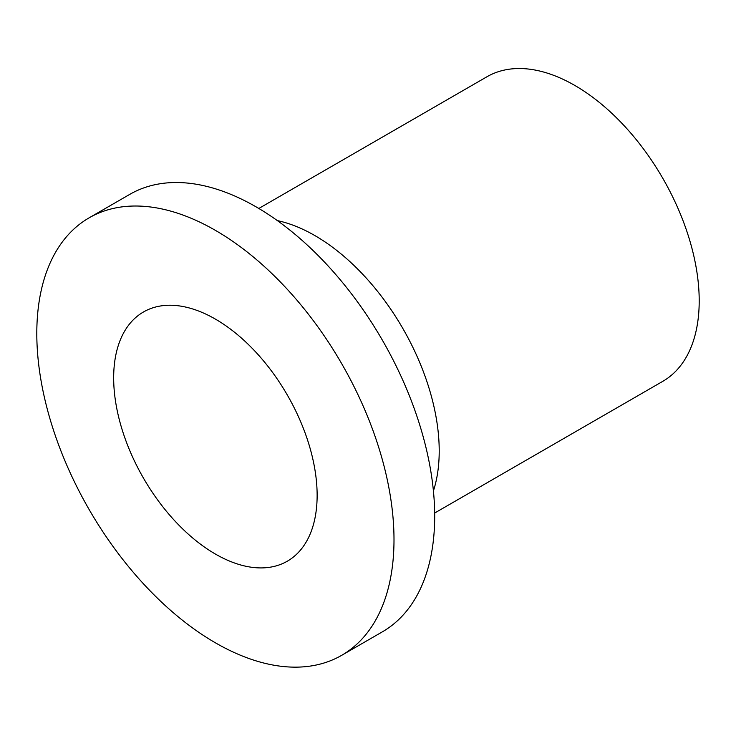 <?xml version="1.0" encoding="UTF-8"?>
<svg xmlns="http://www.w3.org/2000/svg" width="736" height="736" viewBox="0 0 736 736"><rect width="100%" height="100%" fill="white"/><g stroke="black" fill="none" stroke-linecap="round" stroke-linejoin="round"><path stroke-width="1.1" d="M113.666 377.844A143.87 83.067 -120 0 0 176.465 522.634A143.87 83.067 -120 0 0 287.334 561.182A143.87 83.067 -120 0 0 287.334 395.048A143.87 83.067 -120 0 0 143.465 311.981A143.87 83.067 -120 0 0 113.666 377.844M434.672 513.038L662.777 381.34A175.849 101.522 -120 0 0 662.786 178.287A175.849 101.522 -120 0 0 486.938 76.765L258.824 208.463M433.421 490.912A175.849 101.522 -120 0 0 402.794 328.394A175.849 101.522 -120 0 0 277.362 220.607M341.688 655.325L382.38 631.828A252.577 145.829 -120 0 0 382.38 340.179A252.577 145.829 -120 0 0 129.803 194.35L89.111 217.847A252.577 145.829 -120 0 0 36.8 333.472A252.577 145.829 -120 0 0 147.053 587.65A252.577 145.829 -120 0 0 341.688 655.325A252.577 145.829 -120 0 0 341.688 363.667A252.577 145.829 -120 0 0 89.111 217.847"/></g></svg>
